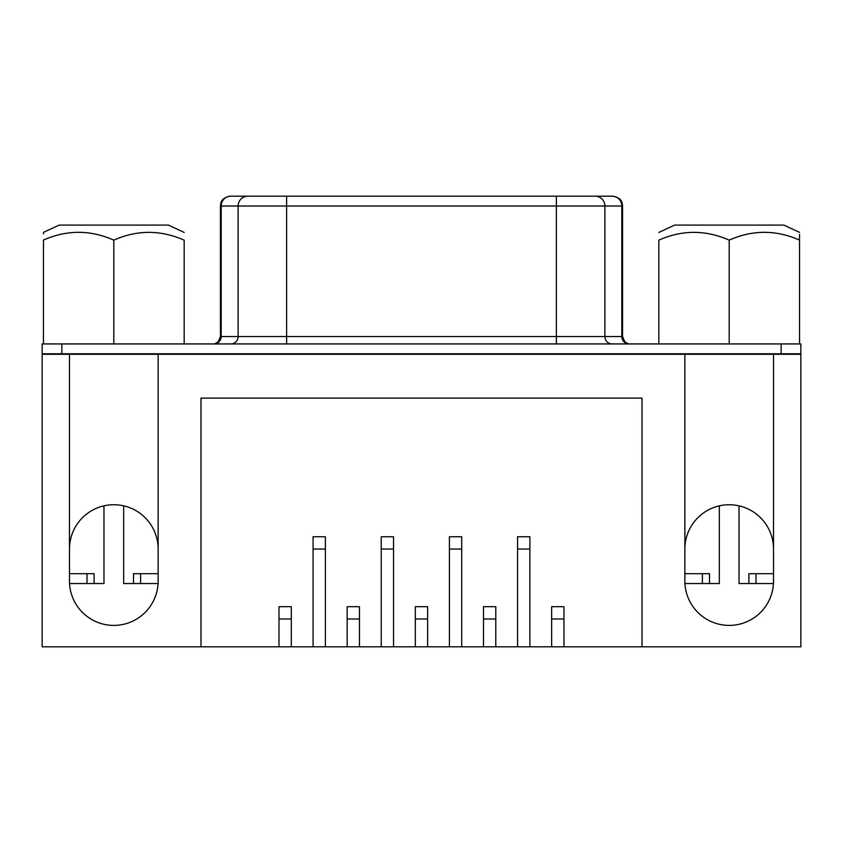 <?xml version="1.0" encoding="UTF-8"?>
<svg xmlns="http://www.w3.org/2000/svg" width="843" height="843" viewBox="0 0 843 843"><rect width="100%" height="100%" fill="white"/><g stroke="black" fill="none" stroke-linecap="round" stroke-linejoin="round"><path stroke-width="1.26" d="M184.174 232.436L168.379 225.092L59.158 225.092L43.446 232.383L43.446 233.869M43.446 343.933L43.446 240.097C43.446 229.739 43.446 229.739 43.446 240.097C66.808 229.749 90.254 229.749 113.763 240.107L113.805 240.129C137.198 229.77 160.655 229.781 184.174 240.16C184.174 229.781 184.174 229.781 184.174 240.16L184.174 343.933M658.826 232.436L674.621 225.092L783.842 225.092L799.554 232.383M658.826 343.933L658.826 240.16C658.826 229.781 658.826 229.781 658.826 240.16C658.826 229.781 658.826 229.781 658.826 240.16C682.198 229.781 705.654 229.77 729.195 240.129L729.237 240.107C752.599 229.749 776.045 229.749 799.554 240.097C799.554 229.739 799.554 229.739 799.554 240.097L799.554 343.933M799.554 234.438L799.554 238.896M137.198 583.535L133.51 583.535L133.51 573.683L158.136 573.683L158.136 583.535L137.198 583.535M705.802 583.535L684.864 583.535L684.864 573.683L709.49 573.683L709.49 583.535L705.802 583.535M752.588 583.535L748.89 583.535L748.89 573.683L773.516 573.683L773.516 583.535L752.588 583.535M90.412 583.535L69.484 583.535L69.484 573.683L94.11 573.683L94.11 583.535L90.412 583.535M113.805 240.129L113.805 343.933M729.195 240.129L729.195 343.933M42.15 343.933L800.85 343.933L800.85 353.786L42.15 353.786L42.15 343.933L42.15 353.786M103.963 505.842L103.963 583.535L94.11 583.535M325.387 536.749L313.08 536.749L313.08 549.056L325.387 549.056L325.387 536.749M393.555 536.749L381.236 536.749L381.236 549.056L393.555 549.056L393.555 536.749M461.711 536.749L449.403 536.749L449.403 549.056L461.711 549.056L461.711 536.749M529.878 536.749L517.56 536.749L517.56 549.056L529.878 549.056L529.878 536.749M291.309 618.994L291.309 606.686L278.991 606.686L278.991 618.994L291.309 618.994L291.309 646.823L278.991 646.823L278.991 618.994M563.956 606.686L551.649 606.686L551.649 618.994L563.956 618.994L563.956 606.686M495.789 606.686L483.482 606.686L483.482 618.994L495.789 618.994L495.789 606.686M427.633 606.686L415.314 606.686L415.314 618.994L427.633 618.994L427.633 606.686M359.466 606.686L347.158 606.686L347.158 618.994L359.466 618.994L359.466 606.686M359.466 618.994L359.466 646.823L415.314 646.823L415.314 618.994M427.633 618.994L427.633 646.823L483.482 646.823L483.482 618.994M495.789 618.994L495.789 646.823L551.649 646.823L551.649 618.994M313.08 549.056L313.08 646.823L347.158 646.823L347.158 618.994M748.89 583.535L739.037 583.535L739.037 505.842M709.49 583.535L719.342 583.535L719.342 505.842M123.658 505.842L123.658 583.535L133.51 583.535M325.387 549.056L325.387 646.823M381.236 646.823L381.236 549.056M393.555 549.056L393.555 646.823M449.403 646.823L449.403 549.056M461.711 549.056L461.711 646.823M517.56 646.823L517.56 549.056M529.878 549.056L529.878 646.823M563.956 618.994L563.956 646.823L551.649 646.823M278.991 646.823L200.982 646.823L200.982 398.107L642.018 398.107L642.018 646.823L563.956 646.823M313.08 646.823L291.309 646.823M495.789 646.823L483.482 646.823M427.633 646.823L415.314 646.823M359.466 646.823L347.158 646.823M231.372 196.177L230.287 196.177C220.518 198.063 220.919 202.963 220.434 206.029L221.182 206.029A9.853 9.705 -90 0 1 230.887 196.177L556.38 196.177L556.38 206.029L286.62 206.029L286.62 196.177M611.628 196.177L594.694 196.177M684.864 549.056A44.321 44.321 0 0 1 729.195 504.736A44.321 44.321 0 0 1 773.516 549.056M642.018 646.823L800.85 646.823L800.85 354.271L773.516 354.271L773.516 583.535M773.452 583.535A44.321 44.321 0 0 1 729.195 625.401A44.321 44.321 0 0 1 684.938 583.535M684.864 583.535L684.864 354.271L158.136 354.271L158.136 583.535M158.062 583.535A44.321 44.321 0 0 1 113.805 625.401A44.321 44.321 0 0 1 69.547 583.535M69.484 583.535L69.484 354.271L42.15 354.271L42.15 646.823L200.982 646.823M69.484 549.056A44.321 44.321 0 0 1 113.805 504.736A44.321 44.321 0 0 1 158.136 549.056M773.516 354.271L684.864 354.271M158.136 354.271L69.484 354.271M622.566 206.029L556.38 206.029L556.38 336.547L622.566 336.547L622.566 206.029C622.081 202.963 622.482 198.063 612.713 196.177L556.38 196.177M702.388 583.535L702.388 573.683M87.008 583.535L87.008 573.683M755.992 583.535L755.992 573.683M140.612 583.535L140.612 573.683M220.434 206.029L220.434 336.547L286.62 336.547L286.62 206.029L238.116 206.029A9.853 9.705 -90 0 1 247.821 196.177M230.845 343.933A7.387 7.271 -90 0 0 238.116 336.547L238.116 206.029L221.182 206.029L221.182 336.547A7.387 7.271 -90 0 1 213.911 343.933M629.089 343.933A7.387 7.271 -90 0 1 621.818 336.547L621.818 206.029A9.853 9.705 -90 0 0 612.113 196.177M612.155 343.933A7.387 7.271 -90 0 1 604.884 336.547L604.884 206.029A9.853 9.705 -90 0 0 595.179 196.177M286.62 343.933L286.62 336.547L556.38 336.547L556.38 343.933M61.855 343.933L61.855 353.786M781.145 343.933L781.145 353.786M220.434 336.547L218.221 341.815C215.197 343.702 213.469 344.408 213.047 343.933M622.566 336.547L624.779 341.815C627.866 343.723 629.584 344.429 629.953 343.933"/></g></svg>
